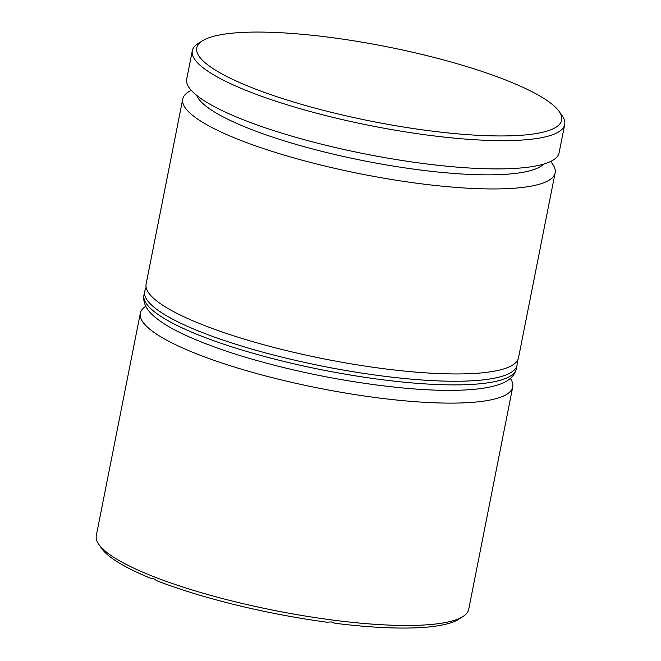 <?xml version="1.0" encoding="UTF-8"?>
<svg xmlns="http://www.w3.org/2000/svg" width="661" height="661" viewBox="0 0 661 661"><rect width="100%" height="100%" fill="white"/><g stroke="black" fill="none" stroke-linecap="round" stroke-linejoin="round"><path stroke-width="0.99" d="M196.656 95.366A178.429 36.487 11.2 0 0 327.484 152.749A178.429 36.487 11.2 0 0 543.681 164.077M550.745 161.408L552.604 164.052A189.814 38.817 -168.8 0 1 555.133 172.827A189.814 38.817 -168.8 0 1 322.535 165.457A189.814 38.817 -168.8 0 1 182.733 99.084A189.814 38.817 -168.8 0 1 188.418 91.945L191.145 90.202M510.358 378.447A189.814 38.817 -168.8 0 1 512.729 386.982A189.814 38.817 -168.8 0 1 280.124 379.621A189.814 38.817 -168.8 0 1 140.33 313.248A189.814 38.817 -168.8 0 1 145.775 306.258M463.014 616.49L457.536 619.944A186.022 38.041 -168.8 0 1 334.962 623.265L331.351 621.927L326.683 622.183A186.022 38.041 -168.8 0 1 236.308 605.038A186.022 38.041 -168.8 0 1 157.062 580.804L153.393 578.507L150.923 578.367A186.022 38.041 -168.8 0 1 101.786 548.589L98.836 544.375A189.814 38.817 11.2 0 0 236.101 601.981A189.814 38.817 11.2 0 0 463.014 616.49A189.814 38.817 11.2 0 0 468.699 609.351L512.729 386.982M140.33 313.248L96.299 535.608A189.814 38.817 11.2 0 0 98.836 544.375M424.692 55.094A186.022 38.041 11.2 0 0 202.316 40.883A186.022 38.041 11.2 0 0 333.747 112.924A186.022 38.041 11.2 0 0 559.214 111.552A186.022 38.041 11.2 0 0 424.692 55.094M559.214 111.552L562.164 115.758A189.814 38.817 -168.8 0 1 564.701 124.524A189.814 38.817 -168.8 0 1 332.095 117.154A189.814 38.817 -168.8 0 1 192.301 50.79A189.814 38.817 -168.8 0 1 197.986 43.643L202.316 40.883M182.733 99.084L146.106 284.09A189.814 38.817 11.2 0 0 285.899 350.454A189.814 38.817 11.2 0 0 518.505 357.824L555.133 172.827M192.301 50.79L186.708 79.039A189.814 38.817 11.2 0 0 326.501 145.412A189.814 38.817 11.2 0 0 559.107 152.774L564.701 124.524M516.34 368.755C514.489 376.555 507.871 382.083 496.494 385.338C487.785 387.924 476.465 389.511 462.526 390.097C418.306 392.18 347.116 383.165 283.792 367.59C259.674 361.691 237.72 355.254 217.923 348.256C184.361 336.143 167.539 327.071 155.979 317.924C146.692 310.571 142.677 302.936 143.941 295.021A189.814 38.817 11.2 0 0 283.734 361.393A189.814 38.817 11.2 0 0 516.34 368.755L517.059 365.112A189.814 38.817 -168.8 0 1 284.461 357.75A189.814 38.817 -168.8 0 1 144.66 291.377L146.106 287.271M143.941 295.021L144.66 291.377M517.29 360.766L517.059 365.112"/></g></svg>
